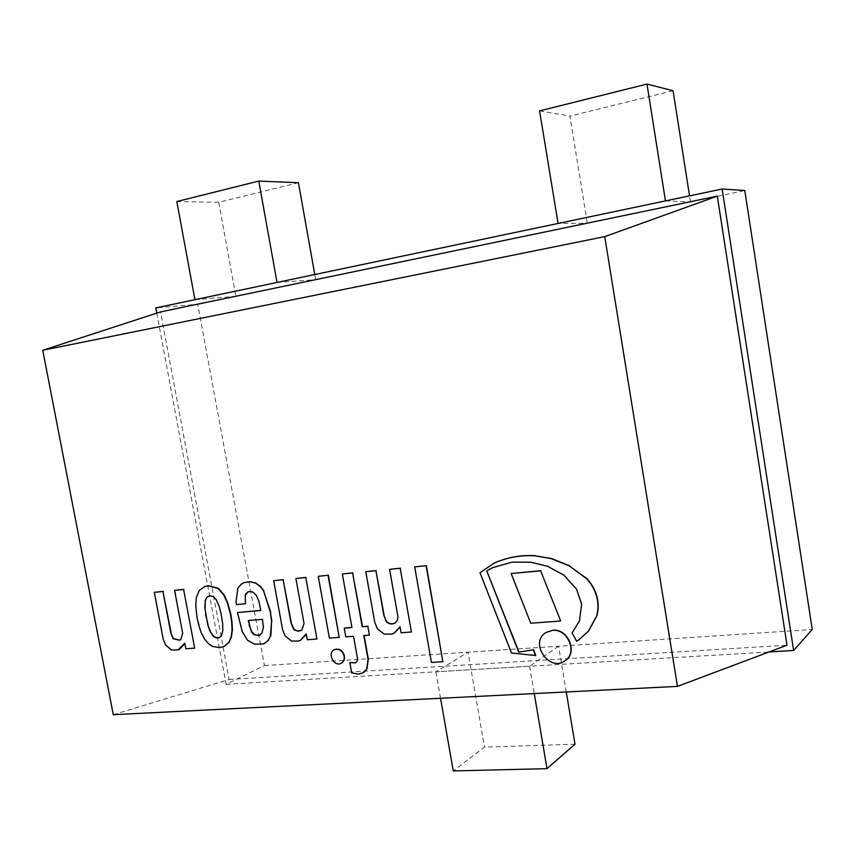 <?xml version="1.0" encoding="UTF-8"?>
<svg xmlns="http://www.w3.org/2000/svg" width="855" height="855" viewBox="0 0 855 855"><rect width="100%" height="100%" fill="white"/><g stroke="black" fill="none" stroke-linecap="round" stroke-linejoin="round"><path stroke-width="0.64" stroke-dasharray="4.28 3.21" d="M156.754 313.133L226.137 684.331L264.419 665.596L197.729 304.273L155.77 307.907M264.419 665.596L812.25 629.504M226.137 684.331L769.094 651.948M197.729 304.273L744.791 190.526M113.288 714.684L229.161 679.479L160.537 311.904M229.161 679.479L787.017 645.204M665.457 200.914L690.477 201.823L587.332 223.262L558.069 223.454M690.477 201.823L689.536 195.859M673.067 90.748L569.9 116.077L587.332 223.262M539.591 110.904L569.9 116.077M575.02 744.192L484.475 747.12L453.268 770.932M566.256 691.962L558.572 646.22L468.048 652.183L484.475 747.12M558.572 646.22L529.608 666.227L435.911 671.816L468.048 652.183M529.608 666.227L534.247 693.565M440.539 698.268L435.911 671.816M277.031 282.449L315.687 279.745L235.884 296.332L194.94 299.678M315.687 279.745L314.768 274.53M298.438 182.724L218.73 202.293L235.884 296.332M176.814 201.545L218.73 202.293M209.87 595.753L208.983 595.988M213.29 596.662L210.202 595.625M216.101 599.43L213.622 596.534M219.211 606.494L216.422 599.302M220.943 613.056L219.532 606.366M222.653 623.584L221.274 612.928M222.824 630.349L222.973 623.445M221.947 634.431L223.144 630.199M221.434 635.607L222.268 634.292M219.596 637.509L221.755 635.457M199.546 590.046L204.879 586.487M199.29 590.367L199.878 589.929M196.329 597.645L199.621 590.239M195.752 605.65L196.661 597.506M197.003 617.492L196.094 605.522M201.149 632.55L197.334 617.363M208.844 644.061L204.901 638.952L201.481 632.411M212.468 646.412L209.165 643.911M219.553 647.609L212.799 646.273M224.395 646.295L219.885 647.459M572.102 632.903L579.701 620.751L581.838 603.972L576.804 589.052L564.086 574.966L547.841 566.181L531.169 562.098L512.551 561.981L491.005 568.447M576.676 641.261L572.337 632.743M578.985 639.722L576.911 641.1M479.965 572.754L493.421 563.52M511.493 652.996L480.221 572.626M535.754 655.529L511.739 652.835M329.389 638.108L318.53 576.185M339.51 637.221L329.688 637.958M530.72 623.231L511.418 573.395M560.666 620.869L530.966 623.081M369.659 634.976L364.08 635.393M351.939 627.517L342.641 573.833M345.794 636.879L344.512 627.965M353.521 636.312L346.093 636.729M357.39 657.933L353.81 636.163M357.443 660.466L357.689 657.773M355.744 662.828L357.732 660.306M351.694 672.832L350.144 662.379M358.298 674.168L351.993 672.671M363.108 672.757L358.587 674.007M565.347 660.541C549.722 672.479 529.266 642.746 545.971 632.508M341.337 663.181C334.337 667.018 327.273 653.177 334.423 649.65M185.856 648.785L185.129 643.056M194.993 647.994L186.187 648.646M182.66 633.192L174.912 590.217M180.758 639.626L183.002 633.053M179.871 640.149L181.1 639.487M163.177 639.07L154.637 592.205M165.507 644.969L163.508 638.931M177.947 649.971L171.823 649.853L165.849 644.83M179.229 649.501L178.289 649.832M259.941 635.083L262.164 633.138L263.693 627.164L262.752 619.212L248.591 620.506M258.809 601.086L256.618 595.144L252.674 591.628L248.506 591.607M260.807 610.513L259.129 600.947M247.48 640.224L242.606 631.61L237.754 612.404M263.554 643.933L254.769 644.039L247.8 640.085M241.26 584.136L244.209 582.586M238.663 586.776L241.58 584.018M237.84 588.187L238.983 586.648M235.991 601.984L238.171 588.058M236.482 604.645L236.311 601.845M245.438 603.726L236.803 604.506M431.444 662.443L414.974 566.758M443.125 661.556L431.711 662.272M401.07 632.764L400.29 626.544M411.704 631.845L401.358 632.615M397.799 615.846L389.869 569.216M395.373 622.846L397.842 619.715L398.077 615.707M394.86 623.156L395.662 622.697M374.779 622.365L366.047 571.546M377.344 628.756L375.067 622.216M391.772 634.1L384.483 634.025L377.632 628.607M394.369 633.053L392.06 633.95M307.287 639.754L306.528 633.737M317.258 638.877L307.597 639.604M304.049 623.413L296.183 578.365M301.858 630.156L304.359 623.263M301.131 630.595L302.168 630.017M282.599 629.643L273.953 580.545M285.068 635.821L282.92 629.494M298.609 641.015L291.844 640.919L285.378 635.671M300.543 640.277L298.919 640.865"/><path stroke-width="1.28" d="M722.154 189.008L744.791 190.526L812.25 629.504L793.632 650.484L722.154 189.008L155.77 307.907L156.754 313.133M769.094 651.948L793.632 650.484M717.302 196.126L160.537 311.904L42.75 350.272L113.288 714.684L677.47 686.383L604.742 236.632L717.302 196.126L787.017 645.204L677.47 686.383M42.75 350.272L604.742 236.632M665.457 200.914L558.069 223.454L539.591 110.904L646.989 84.068L665.457 200.914M689.536 195.859L673.067 90.748L646.989 84.068M534.247 693.565L546.997 768.656L575.02 744.192L566.256 691.962M546.997 768.656L453.268 770.932L440.539 698.268M277.031 282.449L194.94 299.678L176.814 201.545L258.776 181.068L277.031 282.449M314.768 274.53L298.438 182.724L258.776 181.068M217.758 637.958L219.436 637.584L221.434 635.607L222.824 630.349L222.653 623.584L220.943 613.056L219.211 606.494L216.101 599.43L213.29 596.662L209.87 595.753L206.899 597.26L205.221 600.445L204.826 607.787L207.765 624.823L210.063 631.375L213.333 636.238L216.283 637.905L219.596 637.509M216.283 637.905L218.078 637.809M213.333 636.238L216.614 637.766M212.403 635.18L213.665 636.099M210.063 631.375L212.735 635.041M207.765 624.823L210.394 631.236M205.553 614.403L208.086 624.684M204.826 607.787L205.884 614.264M205.221 600.445L205.157 607.659M206.899 597.26L205.553 600.306M208.983 595.988L207.231 597.132M208 585.771L218.164 588.539L223.775 595.059L227.334 602.775L230.54 614.595L231.737 622.803L232.058 630.06L231.117 637.039L228.745 642.554L224.234 646.369L219.553 647.609L212.468 646.412L208.844 644.061L204.569 639.091L201.149 632.55L198.83 625.539L197.003 617.492L195.752 605.65L196.329 597.645L199.29 590.367L204.719 586.551L208.331 585.643L218.495 588.411L224.106 594.93L227.665 602.647L230.871 614.467L232.058 622.664L232.389 629.921L231.438 636.889L229.065 642.415L224.395 646.295M204.879 586.487L208.331 585.643M572.102 632.903L579.466 620.901L581.614 604.122L576.569 589.202L563.851 575.094L547.606 566.32L530.923 562.227L512.295 562.12L492.651 567.656L486.752 570.884L518.686 652.119L533.659 649.768L535.754 655.529L511.493 652.996L479.965 572.754L493.955 563.253C506.684 557.471 520.417 555.002 535.155 555.814L551.208 558.636L569.345 565.892L586.744 578.824C591.521 584.029 594.856 590.003 596.737 596.758C598.414 603.395 598.361 609.829 596.587 616.06L588.422 631.14L578.867 639.807L576.676 641.261L572.102 632.903M596.737 596.758L596.972 596.608C598.639 603.235 598.596 609.668 596.811 615.91L588.657 630.979L578.985 639.722M586.744 578.824L586.968 578.685C591.745 583.88 595.08 589.854 596.972 596.608M569.345 565.892L586.968 578.685M535.155 555.814L551.454 558.507L569.58 565.764M493.955 563.253L494.211 563.124C506.94 557.342 520.663 554.863 535.401 555.686M493.421 563.52L494.211 563.124M518.686 652.119L533.659 649.768M533.413 649.939L535.508 655.7M486.752 570.884L518.942 651.959M491.005 568.447L487.019 570.745M328.042 575.351L339.211 637.37L328.341 575.223L318.231 576.313L328.341 575.223M339.211 637.37L329.389 638.108L318.231 576.313M560.431 621.019L530.72 623.231L511.162 573.534L540.649 570.819L560.666 620.869L540.649 570.819M511.162 573.534L540.894 570.68M349.845 662.539L355.605 662.903L357.443 660.466L357.39 657.933L353.521 636.312L345.794 636.879L344.223 628.115L351.939 627.517L342.331 573.962L352.602 572.957L362.21 626.715L367.8 626.288L369.371 635.126L363.792 635.543L368.024 659.258L366.677 669.059L362.969 672.842L358.298 674.168L351.694 672.832L349.845 662.539L355.744 662.828M369.371 635.126L367.8 626.288M362.21 626.715L368.088 626.138M352.602 572.957L362.509 626.576M342.331 573.962L352.901 572.829M344.223 628.115L351.918 627.399M364.273 671.977L363.108 672.757M366.677 669.059L364.572 671.816M364.102 635.522L368.323 659.098L366.977 668.899M545.971 632.508L552.693 630.221C567.966 628.297 578.151 652.344 565.465 660.455L565.347 660.541M552.448 630.381C567.731 628.457 577.916 652.515 565.23 660.626C549.562 672.832 528.882 642.768 545.853 632.582L552.448 630.381M334.423 649.65L334.572 649.576C339.328 648.197 342.62 650.324 344.447 655.924C344.886 659.226 343.902 661.62 341.487 663.095L341.337 663.181M344.148 656.074C344.597 659.387 343.603 661.77 341.188 663.256C334.113 667.413 326.834 653.124 334.273 649.725C339.029 648.357 342.321 650.473 344.148 656.074M170.754 632.668L173.127 638.728L179.7 640.224L180.758 639.626L182.66 633.192L174.57 590.345L183.611 589.458L194.662 648.133L185.856 648.785L184.798 643.195L177.947 649.971L171.492 650.003L165.507 644.969L163.177 639.07L154.295 592.323L162.942 591.478L170.754 632.668L173.458 638.589L179.871 640.149M194.662 648.133L183.611 589.458M174.57 590.345L183.943 589.341M162.942 591.478L171.086 632.529M154.295 592.323L163.284 591.361M184.894 643.665L179.229 649.501M258.445 635.522L261.854 633.288L263.372 627.303L262.432 619.351L248.26 620.538L251.509 631.952L253.988 634.645L258.445 635.522L259.941 635.083M253.988 634.645L258.755 635.383M249.094 625.08L251.83 631.813L254.309 634.495M248.591 620.506L249.414 624.93M246.08 593.477L245.246 594.941L245.438 603.726L236.482 604.645L235.991 601.984L237.84 588.187L241.26 584.136L244.049 582.65L249.724 581.763L255.805 583.206L260.572 586.819L263.5 590.698L270.362 612.169L271.559 621.606L270.298 636.622L267.423 641.218L263.554 643.933L254.448 644.178L247.48 640.224L242.286 631.76L237.434 612.543L260.807 610.513L258.809 601.086L256.297 595.272L252.353 591.756L248.345 591.671L245.567 594.813M245.246 594.941L245.438 603.662M248.506 591.607L246.4 593.349M237.434 612.543L260.786 610.406M270.575 635.853L268.246 640.502L264.003 643.719M271.559 621.606L270.885 635.714M270.362 612.169L271.879 621.467M263.5 590.698L270.672 612.03M260.572 586.819L263.821 590.57M255.805 583.206L260.893 586.69M244.209 582.586L250.045 581.635L256.126 583.078M426.111 565.775L442.858 661.717L426.389 565.647L414.696 566.886L426.389 565.647M442.858 661.717L431.444 662.443L414.696 566.886M383.842 615.365L386.449 621.927C389.164 624.075 391.921 624.513 394.721 623.242L397.351 620.377L397.896 616.444L389.581 569.345L400.204 568.308L411.415 631.995L401.07 632.764L400.001 626.694L394.23 633.128L391.772 634.1L384.194 634.175L377.344 628.756L374.779 622.365L365.758 571.674L375.911 570.68L383.842 615.365L386.738 621.788C389.388 623.883 392.103 624.342 394.86 623.156M411.415 631.995L400.204 568.308M389.581 569.345L400.493 568.18M375.911 570.68L384.13 615.215M365.758 571.674L376.211 570.552M400.065 627.046L394.369 633.053M290.999 622.9L293.511 629.248L294.494 629.996L298.331 631.225L301.858 630.156L304.049 623.413L295.873 578.493L305.791 577.531L316.949 639.027L307.287 639.754L306.229 633.886L300.383 640.352L298.609 641.015L291.534 641.068L285.068 635.821L282.599 629.643L273.632 580.673L283.123 579.743L290.999 622.9L294.291 629.494L297.433 630.947L301.131 630.595M316.949 639.027L305.791 577.531M295.873 578.493L306.101 577.403M283.123 579.743L291.309 622.761M273.632 580.673L283.433 579.615M306.304 634.292L300.543 640.277"/></g></svg>
